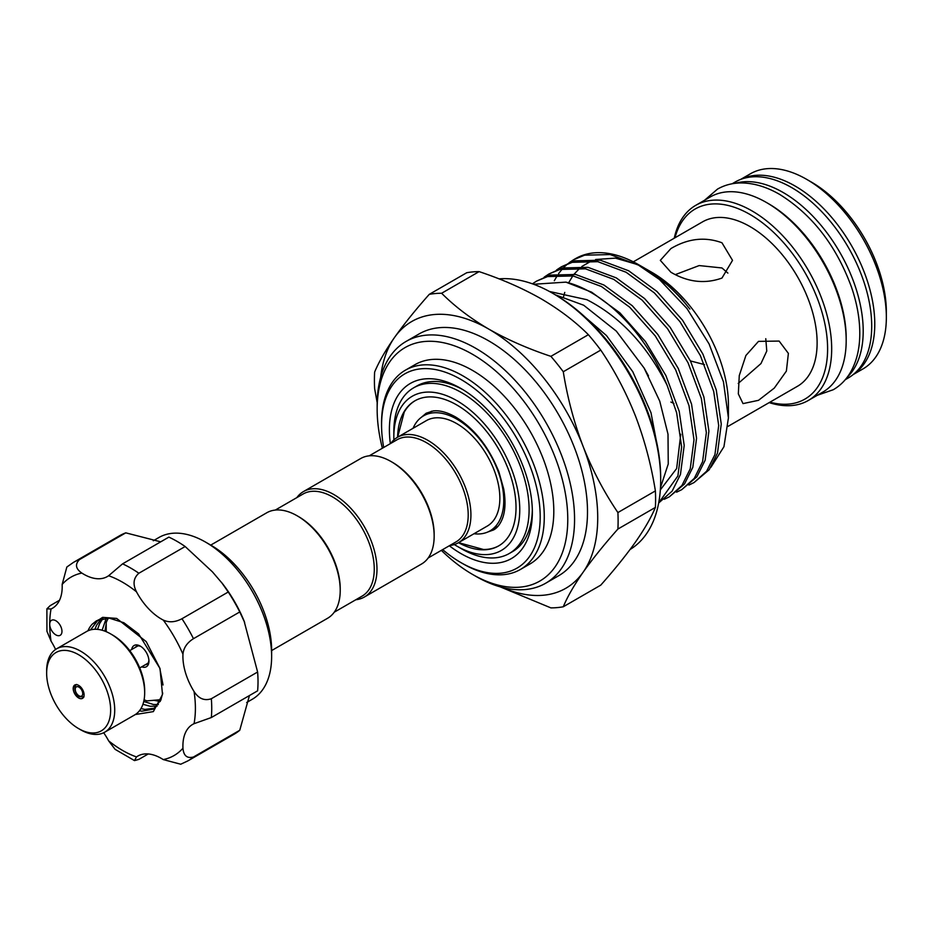 <?xml version="1.0" encoding="UTF-8"?>
<svg xmlns="http://www.w3.org/2000/svg" width="933" height="933" viewBox="0 0 933 933"><rect width="100%" height="100%" fill="white"/><g stroke="black" fill="none" stroke-linecap="round" stroke-linejoin="round"><path stroke-width="1.4" d="M845.24 379.708L848.284 377.947A113.115 65.31 -120 0 0 865.626 287.306A113.115 65.31 -120 0 0 791.732 187.626A113.115 65.31 -120 0 0 735.169 182.017L732.125 183.778M847.152 377.305A113.115 65.31 -120 0 0 854.78 284.95A113.115 65.31 -120 0 0 783.219 192.536A113.115 65.31 -120 0 0 735.157 183.323M112.683 635.081L110.642 633.904L112.683 635.081A45.25 26.124 60 0 1 144.673 690.502L144.673 692.857A48.131 27.792 -120 0 0 110.642 633.904L110.642 633.904A48.131 27.792 -120 0 0 86.571 631.524L56.621 648.808A48.131 27.792 60 0 1 80.693 651.199A48.131 27.792 60 0 1 112.135 693.616A48.131 27.792 60 0 1 104.753 732.183A48.131 27.792 60 0 1 80.693 729.804A48.131 27.792 60 0 1 80.681 729.804L78.64 728.626A45.25 26.124 -120 0 0 110.642 710.153A45.25 26.124 -120 0 0 78.64 654.733A45.25 26.124 -120 0 0 46.65 673.206A45.25 26.124 -120 0 0 78.64 728.626L80.681 729.804M104.753 732.183L134.714 714.9A48.131 27.792 -120 0 0 144.673 692.857M78.64 697.966A7.697 4.443 60 0 1 73.614 691.178A7.697 4.443 60 0 1 74.792 685.009A7.697 4.443 60 0 1 78.64 685.393A7.697 4.443 60 0 1 83.678 692.181A7.697 4.443 60 0 1 82.501 698.35A7.697 4.443 60 0 1 78.64 697.966M140.953 708.579L144.907 709.395L154.796 708.182M87.994 630.79A52.47 30.288 60 0 1 92.157 624.224L96.566 620.748L109.126 618.101L123.856 622.731L138.585 633.88L159.73 668.051L163.053 684.985M162.727 693.032L160.791 700.228L153.28 709.173L141.781 711.203L139.425 710.794M143.74 701.453L153.42 704.485L158.377 704.543M157.152 706.048L150.283 706.293L142.924 704.298M160.208 701.511L153.887 700.275M98.175 619.92L90.489 629.892M102.968 618.416L99.633 623.594L97.545 629.367M94.956 629.274L96.496 625.402L101.126 618.836M106.21 631.688L106.21 622.638A51.023 29.459 60 0 1 108.461 618.066L108.391 618.171M106.21 623.85L104.928 631.163M102.117 630.241L106.35 618.043M53.496 632.994A8.665 5.003 -120 0 0 60.167 635.315A8.665 5.003 -120 0 0 58.184 622.626A8.665 5.003 -120 0 0 51.513 620.305A8.665 5.003 -120 0 0 49.717 624.27A8.665 5.003 -120 0 0 53.496 632.994M140.965 646.534A10.345 5.971 -120 0 0 136.44 646.359A10.345 5.971 -120 0 0 135.297 647.409M131.693 649.485A12.269 7.091 60 0 1 140.253 646.091A12.269 7.091 60 0 1 148.93 661.124A12.269 7.091 60 0 1 141.711 666.827M79.492 559.578A114.561 66.138 60 0 0 73.439 562.401L119.727 535.67A114.561 66.138 60 0 1 125.78 532.848L79.492 559.578C74.85 564.278 75.631 568.78 81.847 573.072A47.175 27.232 -120 0 0 107.318 576.559A47.175 27.232 -120 0 0 108.625 575.731L122.573 563.847L168.873 537.116A114.561 66.138 60 0 1 185.154 546.516L212.456 571.882L222.614 583.79A93.382 53.916 60 0 1 244.061 620.946L257.613 672.017A114.561 66.138 60 0 1 257.613 690.828L211.325 717.547L194.052 723.693A47.175 27.232 -120 0 0 192.676 724.405A47.175 27.232 -120 0 0 182.961 748.208C183.579 755.742 187.078 758.681 193.469 757.001A114.561 66.138 60 0 1 187.999 760.827L234.3 734.108A114.561 66.138 60 0 0 239.758 730.271L193.469 757.001M221.611 582.507L228.247 592.012A114.561 66.138 60 0 1 239.758 611.955L244.679 622.451M249.449 695.54L239.758 730.271M205.61 542.131L211.056 545.28A85.684 49.472 60 0 1 234.241 563.987A85.684 49.472 60 0 1 271.631 650.219L271.631 656.505A93.382 53.916 -120 0 0 230.871 562.529A93.382 53.916 -120 0 0 205.61 542.131A93.382 53.916 -120 0 0 158.913 537.501L153.292 540.755M246.674 702.502L252.295 699.249A93.382 53.916 -120 0 0 271.631 656.505M727.892 273.101L721.955 267.958L699.167 265.567L675.387 274.594M210.741 545.105L266.721 512.788A60.89 35.151 60 0 1 297.161 515.797L298.525 516.59A58.966 34.043 60 0 1 340.218 588.805L340.218 590.379A60.89 35.151 60 0 1 327.611 618.252L271.631 650.569M297.161 515.797A60.89 35.151 60 0 1 340.218 590.379M391.114 461.567L392.466 462.348A58.966 34.043 -120 0 1 434.16 534.562L434.16 536.137A60.89 35.151 -120 0 0 391.114 461.567A60.89 35.151 -120 0 0 360.663 458.546L303.482 491.563A60.89 35.151 -120 0 0 296.846 497.616M355.811 599.744A60.89 35.151 -120 0 0 364.371 597.027L421.553 564.01A60.89 35.151 -120 0 0 434.16 536.137M364.371 597.027A60.89 35.151 -120 0 0 376.979 569.153A60.89 35.151 -120 0 0 350.4 507.879A60.89 35.151 -120 0 0 303.482 491.563M334.247 612.2L362.051 596.152A58.966 34.043 -120 0 0 374.261 569.153A58.966 34.043 -120 0 0 348.522 509.815A58.966 34.043 -120 0 0 303.085 494.012L275.282 510.071M390.344 443.63A101.091 58.359 60 0 1 460.879 388.455A101.091 58.359 60 0 1 532.358 512.264A101.091 58.359 60 0 1 460.879 553.537A101.091 58.359 60 0 1 449.309 545.758M462.838 389.621A95.644 55.222 -120 0 0 416.911 385.947L413.646 387.825A95.644 55.222 60 0 1 461.462 392.571A95.644 55.222 60 0 1 523.949 476.856A95.644 55.222 60 0 1 509.29 553.491A95.644 55.222 60 0 1 461.462 548.756L456.797 546.062A89.055 51.42 60 0 1 454.301 544.569M573.608 259.736L575.603 258.581A126.596 73.089 60 0 1 638.895 264.855L643.292 267.386C660.086 277.159 675.609 291.049 689.872 309.056L680.845 297.895L669.766 286.618L646.277 269.112L651.969 272.401A108.111 62.418 60 0 1 728.416 404.805L728.416 417.902L723.448 381.83L709.092 343.95L686.968 308.543L659.409 279.445L638.452 265.112L610.17 254.557L584.594 255.187L573.608 259.736L568.885 262.873M689.499 308.59L681.137 298.21L669.964 286.804L644.831 268.296M643.292 267.386L638.895 264.855A126.596 73.089 60 0 1 659.409 279.445M710.958 467.211L723.938 446.732L728.416 417.902M637.356 264.517L615.442 258.126L595.627 259.502M591.72 260.843L581.819 266.488M579.941 268.028L574.075 274.197M572.804 275.888L568.64 282.781M564.757 292.402L563.567 296.636M658.686 502.922L677.883 475.958L681.65 446.907L676.647 412.783L667.107 385.259C646.837 345.187 620.095 316.672 586.88 299.703L549.455 291.481M533.653 284.273L565.888 282.128L591.604 292.157L619.885 312.835L645.449 341.571L665.87 375.509L679.212 411.313L684.204 445.426L680.449 474.477L672.145 491.131L658.675 502.98M565.888 282.128A126.596 73.089 60 0 1 591.044 292.484A126.596 73.089 60 0 1 667.107 385.259M664.226 499.307L669.334 496.834L681.941 485.475L690.233 468.832L694 439.77L688.997 405.657L675.667 369.853L655.246 335.915L629.67 307.179L601.4 286.501L573.119 275.946L547.543 276.576L536.557 281.125L532.416 283.83M536.557 281.125L550.097 275.107L575.673 274.477L603.954 285.031L632.236 305.697L657.8 334.434L678.221 368.383L691.563 404.176L696.554 438.3L692.799 467.351L684.495 484.005L669.334 496.834M676.577 492.181L681.685 489.697L694.292 478.349L702.584 461.695L706.351 432.644L701.348 398.531L688.018 362.727L667.596 328.778L642.021 300.053L613.751 279.375L585.469 268.821L559.893 269.45L548.907 273.999L544.184 277.136M548.907 273.999L562.447 267.969L588.023 267.339L616.305 277.894L644.586 298.572L670.151 327.308L690.572 361.246L703.914 397.05L708.905 431.163L705.15 460.226L696.846 476.868L681.685 489.697M688.927 485.055L694.035 482.571L706.643 471.212L714.935 454.569L718.702 425.506L713.698 391.394L700.368 355.601L679.947 321.652L654.371 292.915L626.101 272.249L597.82 261.683L572.244 262.325L561.258 266.861L556.534 269.999M561.258 266.861L574.798 260.843L600.374 260.214L628.655 270.768L656.937 291.446L682.501 320.171L702.922 354.12L716.264 389.924L721.256 424.037L717.5 453.088L709.197 469.742L694.035 482.571M567.719 263.794L563.45 267.713M562.401 268.844L558.599 273.591M557.677 274.943L554.307 280.716M555.275 294.781L583.685 305.231L616.328 331.133L644.12 368.057L659.736 401.132L668.005 434.183L668.25 463.958L660.494 487.597M741.152 179.229A112.636 65.03 60 0 1 795.126 186.052A112.636 65.03 60 0 1 868.075 283.224A112.636 65.03 60 0 1 853.695 374.168M853.252 374.53L863.025 368.885A112.636 65.03 -120 0 0 886.35 317.325A112.636 65.03 -120 0 0 806.707 179.369L806.707 179.369A112.636 65.03 -120 0 0 750.389 173.795L740.615 179.428M674.256 238.195A112.636 65.03 60 0 1 695.715 205.353A112.636 65.03 60 0 1 752.045 210.928A112.636 65.03 60 0 1 825.623 310.188A112.636 65.03 60 0 1 808.363 400.444A112.636 65.03 60 0 1 769.177 402.613M808.363 400.444L822.859 392.07A112.636 65.03 -120 0 0 846.184 340.51A112.636 65.03 -120 0 0 766.541 202.554L766.541 202.554A112.636 65.03 -120 0 0 710.223 196.98L695.715 205.353M758.494 400.327L743.018 403.604L738.33 393.901L739.263 375.602L745.899 355.496L758.494 341.373L779.125 341.07L788.385 353.397L786.379 371.101L774.297 388.081L758.494 400.327M633.32 261.835L702.537 221.867A94.921 54.802 60 0 1 749.992 226.567A94.921 54.802 60 0 1 812.013 310.223A94.921 54.802 60 0 1 797.458 386.285L728.09 426.334M721.955 242.767L732.522 260.354L721.955 278.069C704.916 284.157 687.889 282.209 670.897 272.238L660.319 260.354L670.897 248.586C687.936 238.486 704.951 236.539 721.955 242.767M630.078 549.49A152.592 88.099 -120 0 0 660.681 480.227A152.592 88.099 -120 0 0 552.791 293.347A152.592 88.099 -120 0 0 552.779 293.347A152.592 88.099 -120 0 0 499.027 278.874M381.574 425.203L381.574 422.847A115.051 66.418 60 0 1 405.4 370.179A115.051 66.418 60 0 1 462.931 375.882A115.051 66.418 60 0 1 538.084 477.264A115.051 66.418 60 0 1 520.451 569.445A115.051 66.418 60 0 1 462.931 563.754A115.051 66.418 60 0 1 462.92 563.754L460.879 562.576A112.158 64.75 -120 0 0 540.195 516.789A112.158 64.75 -120 0 0 460.879 379.416A112.158 64.75 -120 0 0 381.574 425.203A112.158 64.75 -120 0 0 383.696 447.467M405.4 370.179L414.94 364.686A115.051 66.418 60 0 1 472.46 370.378A115.051 66.418 60 0 1 547.613 471.76A115.051 66.418 60 0 1 529.979 563.952L520.451 569.445M377.154 409.295L377.154 405.365A139.6 80.6 60 0 1 406.065 341.455A139.6 80.6 60 0 1 475.865 348.371A139.6 80.6 60 0 1 567.054 471.387A139.6 80.6 60 0 1 545.653 583.242A139.6 80.6 60 0 1 475.865 576.326A139.6 80.6 60 0 1 475.853 576.326L472.46 574.366A134.784 77.812 -120 0 0 567.765 519.343A134.784 77.812 -120 0 0 472.46 354.26A134.784 77.812 -120 0 0 377.154 409.295A134.784 77.812 -120 0 0 382.378 448.237M406.065 341.455L418.999 333.991A139.6 80.6 60 0 1 488.799 340.907A139.6 80.6 60 0 1 579.988 463.911A139.6 80.6 60 0 1 558.587 575.778L545.653 583.242M811.465 182.122L806.707 179.369L811.465 182.122A105.895 61.146 60 0 1 886.35 311.82L886.35 317.325M769.912 402.181A109.756 63.362 -120 0 0 826.953 336.906A109.756 63.362 -120 0 0 749.992 214.462A109.756 63.362 -120 0 0 674.991 237.775M768.582 203.732L766.541 202.554L768.582 203.732A109.756 63.362 60 0 1 846.184 338.154L846.184 340.51M554.832 294.525L552.791 293.347L554.832 294.525A149.7 86.431 60 0 1 660.681 477.871L660.681 480.227M441.344 550.365A134.784 77.812 -120 0 0 472.46 574.366L475.865 576.326M458.546 542.656L483.516 549.49A83.76 48.353 -120 0 0 498.957 545.723M369.223 455.829L397.026 439.781A58.966 34.043 60 0 1 426.509 442.697A58.966 34.043 60 0 1 465.031 494.653A58.966 34.043 60 0 1 455.992 541.91L428.189 557.957M390.787 443.373A60.89 35.151 60 0 1 397.423 437.32A60.89 35.151 60 0 1 427.862 440.341A60.89 35.151 60 0 1 467.643 494A60.89 35.151 60 0 1 458.313 542.796A60.89 35.151 60 0 1 449.753 545.513M397.423 437.32L426.358 420.62A60.89 35.151 60 0 1 456.797 423.64A60.89 35.151 60 0 1 496.578 477.299A60.89 35.151 60 0 1 487.248 526.084L458.313 542.796M413.074 428.282A66.43 38.358 60 0 1 423.582 415.826A66.43 38.358 60 0 1 456.797 419.115A66.43 38.358 60 0 1 500.193 477.649A66.43 38.358 60 0 1 490.012 530.877A66.43 38.358 60 0 1 473.976 533.746M393.878 439.909A89.055 51.42 60 0 1 393.831 436.994A89.055 51.42 60 0 1 456.797 400.642A89.055 51.42 60 0 1 519.763 509.71A89.055 51.42 60 0 1 456.797 546.062L461.462 548.756M509.29 553.491L512.555 551.613A95.644 55.222 -120 0 0 532.335 510.001M415.197 400.665A83.76 48.353 -120 0 0 404.222 412.141L397.656 437.192M397.598 437.215A83.76 48.353 60 0 1 414.917 400.817A83.76 48.353 60 0 1 456.797 404.969A83.76 48.353 60 0 1 511.517 478.769A83.76 48.353 60 0 1 498.677 545.887A83.76 48.353 60 0 1 458.488 542.691M690.42 360.931L704.473 364.593M738.225 383.44L760.955 363.59L766.774 351.041L765.771 338.702M673.964 403.534L670.897 402.053M393.831 436.994L393.831 431.617A95.644 55.222 60 0 1 413.646 387.825M442.662 549.607A112.158 64.75 -120 0 0 460.879 562.576L462.92 563.754M380.676 377.2A154.038 88.938 60 0 1 394.472 337.536A154.038 88.938 60 0 1 488.799 329.116A154.038 88.938 60 0 1 583.125 446.452A154.038 88.938 60 0 1 583.125 572.221A154.038 88.938 60 0 1 502.012 587.358M377.177 402.636L374.623 388.594A172.325 99.493 60 0 1 374.623 372.092C378.763 362.109 385.376 350.586 394.472 337.536C403.884 324.276 415.477 309.884 429.25 294.362A172.325 99.493 60 0 1 441.624 293.254C454.803 306.444 470.524 318.398 488.799 329.116C507.54 339.74 528.241 348.825 550.902 356.348A172.325 99.493 60 0 1 563.275 371.742C567.416 397.668 574.04 422.579 583.125 446.452C592.537 470.232 604.129 492.274 617.903 512.555A172.325 99.493 60 0 1 617.903 529.046C604.094 544.615 592.502 559.007 583.125 572.221C574.017 585.318 567.404 596.828 563.275 606.777A172.325 99.493 60 0 1 550.902 607.884L500.193 586.857M563.275 606.777L600.759 585.143C614.567 569.573 626.16 555.182 635.536 541.968C644.645 528.871 651.257 517.36 655.386 507.412L617.903 529.046M429.25 294.362L466.733 272.728A172.325 99.493 -120 0 1 479.107 271.62L441.624 293.254M550.902 356.348L588.373 334.702C575.346 321.628 559.625 309.674 541.21 298.852C522.655 288.297 501.954 279.224 479.107 271.62M617.903 512.555L655.386 490.91C651.246 464.984 644.621 440.073 635.536 416.188C626.125 392.408 614.52 370.378 600.759 350.097L563.275 371.742M655.386 507.412A172.325 99.493 -120 0 0 655.386 490.91M600.759 350.097A172.325 99.493 -120 0 0 588.373 334.702M185.154 546.516L138.865 573.247C133.407 578.052 132.614 584.245 136.486 591.814A47.175 27.232 -120 0 0 163.252 620.072C169.06 622.719 175.287 622.264 181.958 618.731A114.561 66.138 60 0 1 193.469 638.685C187.078 642.697 183.579 647.864 182.961 654.208A47.175 27.232 -120 0 0 194.052 691.516C198.671 698.665 204.432 701.068 211.325 698.735A114.561 66.138 60 0 1 211.325 717.547M239.758 611.955L193.469 638.685M228.247 592.012L181.958 618.731M257.613 672.017L211.325 698.735M148.254 753.957L138.865 759.38L134.492 760.593L136.486 756.931A47.175 27.232 -120 0 1 137.781 756.092A47.175 27.232 -120 0 1 163.252 759.579A103.015 59.479 -120 0 0 182.961 748.208M125.78 532.848L160.698 541.828M59.514 600.257L50.125 605.68L46.895 608.852L51.058 608.957A47.175 27.232 -120 0 0 52.435 608.258A47.175 27.232 -120 0 0 62.149 584.455L66.849 567.019L73.439 562.401M161.036 699.633L146.913 700.905A51.023 29.459 60 0 1 144.102 699.75M145.315 664.751A10.345 5.971 -120 0 0 146.784 664.284A10.345 5.971 -120 0 0 148.907 660.284M187.999 760.827L180.71 764.232L163.252 759.579M134.492 760.593L115.097 749.339L108.625 740.837A47.175 27.232 -120 0 0 103.68 732.755M55.583 649.461A47.175 27.232 -120 0 0 51.058 641.146L46.93 631.279L46.883 608.852M92.157 624.224L102.63 617.354L116.66 618.416L146.213 641.612L160.009 668.529L162.505 694.525L153.339 711.611L135.308 714.538M46.65 673.206L46.65 670.85A48.131 27.792 60 0 1 56.621 648.808M78.99 695.808A5.295 3.056 -120 0 0 82.734 693.639A5.295 3.056 -120 0 0 78.99 687.155A5.295 3.056 -120 0 0 75.246 689.324A5.295 3.056 -120 0 0 78.99 695.808M122.573 563.847A114.561 66.138 60 0 1 138.865 573.247M81.847 573.072A103.015 59.479 -120 0 0 62.149 584.455M136.486 591.814A103.015 59.479 -120 0 0 108.625 575.731M182.961 654.208A103.015 59.479 -120 0 0 163.252 620.072M194.052 723.693A103.015 59.479 -120 0 0 194.052 691.516M108.625 740.837A103.015 59.479 -120 0 0 136.486 756.931M51.058 608.957A103.015 59.479 -120 0 0 49.717 624.27A103.015 59.479 -120 0 0 51.058 641.146M704.66 200.187L717.477 189.119C724.44 185.142 732.137 183.09 740.569 182.95C753.281 182.88 766.32 186.705 779.673 194.426C812.281 214.73 836.213 245.612 851.467 287.072C857.299 304.111 860.063 320.334 859.76 335.74C859.445 350.12 856.249 362.471 850.173 372.815C845.846 380.046 840.213 385.679 833.297 389.714L817.296 395.289M575.055 308.461L606.462 335.542L632.796 371.742L650.977 412.654L658.733 453.391M487.714 532.032L493.557 529.944C497.627 527.763 500.776 523.448 502.992 516.999C505.406 509.5 505.639 500.135 503.68 488.892L498.922 471.935C488.869 446.907 474.419 428.597 455.584 416.981C446.744 412.106 439.245 410.1 433.075 410.975L426.171 413.226L421.436 417.238M76.739 684.449C72.354 686.921 76.133 695.726 79.387 696.683L83.958 696.951M139.752 667.958L147.927 663.235M651.969 272.401L646.277 269.112M490.012 530.877L497.989 526.27M423.582 415.826L431.571 411.22M689.534 308.625L688.916 307.855M660.342 489.872L676.658 468.506L680.763 434.23M648.47 375.847L644.12 368.057M129.745 650.616L137.921 645.893"/></g></svg>
